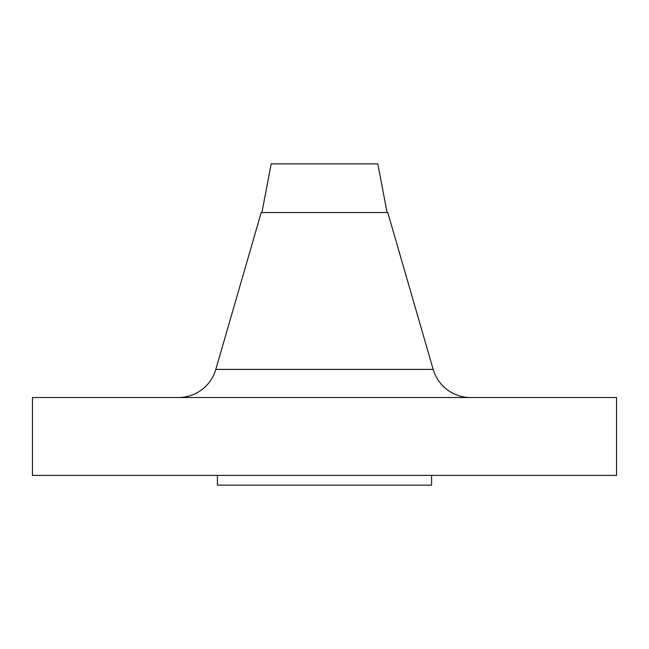 <?xml version="1.0" encoding="UTF-8"?>
<svg xmlns="http://www.w3.org/2000/svg" width="649" height="649" viewBox="0 0 649 649"><rect width="100%" height="100%" fill="white"/><g stroke="black" fill="none" stroke-linecap="round" stroke-linejoin="round"><path stroke-width="0.97" d="M470.59 397.512A38.94 38.94 0 0 1 433.183 369.403L387.778 212.548L261.223 212.548L215.817 369.403L433.183 369.403M178.41 397.512A38.94 38.94 0 0 0 215.817 369.403M387.088 212.548L377.807 163.873L271.193 163.873L261.912 212.548M616.55 397.512L32.45 397.512L32.45 475.393L616.55 475.393L616.55 397.512M217.415 475.393L217.415 485.127L431.585 485.127L431.585 475.393"/></g></svg>
